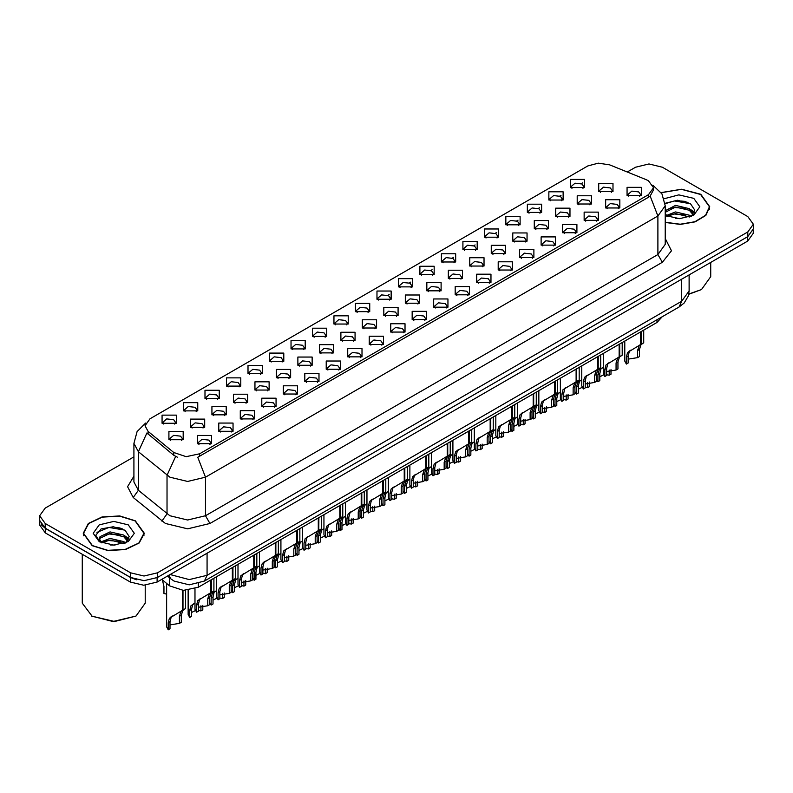 <?xml version="1.0" encoding="UTF-8"?>
<svg xmlns="http://www.w3.org/2000/svg" width="793" height="793" viewBox="0 0 793 793"><rect width="100%" height="100%" fill="white"/><g stroke="black" fill="none" stroke-linecap="round" stroke-linejoin="round"><path stroke-width="1.19" d="M355.452 311.659L355.452 303.432L369.707 303.432L369.707 311.659L355.452 311.659M368.051 312.422L368.874 310.628L367.03 308.051L360.171 307.268L356.285 310.628L357.108 312.422M333.972 324.059L333.972 315.832L348.216 315.832L348.216 324.059L333.972 324.059M346.561 324.833L347.393 323.029L345.55 320.461L338.68 319.678L334.795 323.029L335.617 324.833M312.482 336.47L312.482 328.243L326.726 328.243L326.726 336.47L312.482 336.47M325.08 337.243L325.903 335.439L324.059 332.872L317.19 332.079L313.304 335.439L314.137 337.243M248.011 373.681L248.011 365.464L262.265 365.464L262.265 373.681L248.011 373.681M260.61 374.455L261.432 372.66L259.589 370.083L252.729 369.3L248.843 372.66L249.666 374.455M226.52 386.092L226.52 377.864L240.775 377.864L240.775 386.092L226.52 386.092M239.119 386.865L239.942 385.061L238.098 382.494L231.239 381.701L227.353 385.061L228.176 386.865M205.04 398.502L205.04 390.275L219.284 390.275L219.284 398.502L205.04 398.502M217.629 399.266L218.462 397.471L216.618 394.904L209.748 394.111L205.863 397.471L206.686 399.266M183.55 410.903L183.55 402.675L197.794 402.675L197.794 410.903L183.55 410.903M196.139 411.676L196.971 409.882L195.128 407.305L188.258 406.522L184.373 409.882L185.205 411.676M290.991 348.87L290.991 340.643L305.236 340.643L305.236 348.87L290.991 348.87M303.59 349.644L304.413 347.849L302.569 345.272L295.71 344.489L291.814 347.849L292.647 349.644M269.501 361.281L269.501 353.054L283.755 353.054L283.755 361.281L269.501 361.281M282.1 362.054L282.923 360.25L281.079 357.683L274.219 356.89L270.334 360.25L271.156 362.054M376.943 299.248L376.943 291.021L391.197 291.021L391.197 299.248L376.943 299.248M389.541 300.022L390.364 298.218L388.52 295.65L381.661 294.857L377.775 298.218L378.598 300.022M398.433 286.838L398.433 278.611L412.687 278.611L412.687 286.838L398.433 286.838M411.032 287.611L411.854 285.817L410.011 283.24L403.151 282.457L399.266 285.817L400.088 287.611M419.923 274.437L419.923 266.21L434.167 266.21L434.167 274.437L419.923 274.437M432.522 275.211L433.345 273.407L431.501 270.839L424.642 270.046L420.746 273.407L421.579 275.211M441.414 262.027L441.414 253.8L455.658 253.8L455.658 262.027L441.414 262.027M454.012 262.8L454.835 260.996L452.991 258.429L446.122 257.646L442.236 260.996L443.069 262.8M462.904 249.626L462.904 241.399L477.148 241.399L477.148 249.626L462.904 249.626M475.493 250.39L476.325 248.596L474.482 246.028L467.612 245.235L463.727 248.596L464.549 250.39M484.384 237.216L484.384 228.989L498.638 228.989L498.638 237.216L484.384 237.216M496.983 237.989L497.806 236.185L495.962 233.618L489.103 232.825L485.217 236.185L486.04 237.989M505.875 224.806L505.875 216.588L520.129 216.588L520.129 224.806L505.875 224.806M518.473 225.579L519.296 223.785L517.452 221.207L510.593 220.424L506.707 223.785L507.53 225.579M527.365 212.405L527.365 204.178L541.619 204.178L541.619 212.405L527.365 212.405M539.964 213.178L540.786 211.374L538.943 208.807L532.083 208.014L528.197 211.374L529.02 213.178M548.855 199.995L548.855 191.767L563.099 191.767L563.099 199.995L548.855 199.995M561.454 200.768L562.277 198.974L560.433 196.396L553.573 195.613L549.678 198.974L550.511 200.768M570.345 187.594L570.345 179.367L584.59 179.367L584.59 187.594L570.345 187.594M582.944 188.357L583.767 186.563L581.923 183.996L575.054 183.203L571.168 186.563L572.001 188.357M162.059 423.313L162.059 415.086L176.304 415.086L176.304 423.313L162.059 423.313M174.658 424.086L175.481 422.282L173.637 419.715L166.778 418.922L162.882 422.282L163.715 424.086M383.832 315.634L383.832 307.406L398.086 307.406L398.086 315.634L383.832 315.634M396.431 316.407L397.253 314.603L395.41 312.036L388.55 311.243L384.664 314.603L385.487 316.407M362.342 328.034L362.342 319.807L376.596 319.807L376.596 328.034L362.342 328.034M374.94 328.808L375.763 327.013L373.919 324.436L367.06 323.653L363.174 327.013L363.997 328.808M340.861 340.445L340.861 332.217L355.105 332.217L355.105 340.445L340.861 340.445M353.45 341.218L354.283 339.414L352.429 336.847L345.57 336.054L341.684 339.414L342.507 341.218M319.371 352.855L319.371 344.628L333.615 344.628L333.615 352.845L319.371 352.855M331.96 353.619L332.792 351.824L330.949 349.247L324.079 348.464L320.194 351.824L321.016 353.619M254.9 390.067L254.9 381.839L269.154 381.839L269.154 390.067L254.9 390.067M267.499 390.84L268.321 389.046L266.478 386.469L259.618 385.685L255.733 389.046L256.555 390.84M276.39 377.666L276.39 369.439L290.635 369.439L290.635 377.666L276.39 377.666M288.989 378.43L289.812 376.635L287.968 374.068L281.109 373.275L277.213 376.635L278.046 378.43M190.439 427.288L190.439 419.061L204.683 419.061L204.683 427.288L190.439 427.288M203.028 428.061L203.86 426.257L202.017 423.69L195.147 422.897L191.262 426.257L192.084 428.061M211.929 414.878L211.929 406.66L226.174 406.66L226.174 414.878L211.929 414.878M224.518 415.651L225.351 413.857L223.497 411.28L216.638 410.496L212.752 413.857L213.575 415.651M233.41 402.477L233.41 394.25L247.664 394.25L247.664 402.477L233.41 402.477M246.008 403.25L246.831 401.446L244.987 398.879L238.128 398.086L234.242 401.446L235.065 403.25M297.881 365.256L297.881 357.028L312.125 357.028L312.125 365.256L297.881 365.256M310.479 366.029L311.302 364.225L309.458 361.658L302.589 360.874L298.703 364.225L299.536 366.029M405.322 303.223L405.322 294.996L419.566 294.996L419.566 303.223L405.322 303.223M417.921 303.997L418.744 302.192L416.9 299.625L410.04 298.842L406.145 302.192L406.978 303.997M426.812 290.823L426.812 282.595L441.057 282.595L441.057 290.823L426.812 290.823M439.411 291.586L440.234 289.792L438.39 287.215L431.521 286.432L427.635 289.792L428.468 291.586M448.303 278.412L448.303 270.185L462.547 270.185L462.547 278.412L448.303 278.412M460.892 279.186L461.724 277.381L459.881 274.814L453.011 274.021L449.125 277.381L449.948 279.186M469.793 266.002L469.793 257.775L484.037 257.775L484.037 266.002L469.793 266.002M482.382 266.775L483.215 264.981L481.361 262.404L474.501 261.621L470.616 264.981L471.439 266.775M491.273 253.601L491.273 245.374L505.528 245.374L505.528 253.601L491.273 253.601M503.872 254.375L504.695 252.571L502.851 250.003L495.992 249.21L492.106 252.571L492.929 254.375M512.764 241.191L512.764 232.964L527.018 232.964L527.018 241.191L512.764 241.191M525.362 241.964L526.185 240.16L524.342 237.593L517.482 236.81L513.596 240.16L514.419 241.964M534.254 228.79L534.254 220.563L548.498 220.563L548.498 228.79L534.254 228.79M546.853 229.554L547.676 227.76L545.832 225.192L538.972 224.399L535.087 227.76L535.909 229.554M555.744 216.38L555.744 208.153L569.989 208.153L569.989 216.38L555.744 216.38M568.343 217.153L569.166 215.349L567.322 212.782L560.453 211.989L556.567 215.349L557.4 217.153M577.235 203.97L577.235 195.752L591.479 195.752L591.479 203.97L577.235 203.97M589.823 204.743L590.656 202.949L588.812 200.371L581.943 199.588L578.057 202.949L578.88 204.743M598.725 191.569L598.725 183.342L612.969 183.342L612.969 191.569L598.725 191.569M611.314 192.342L612.146 190.538L610.293 187.971L603.433 187.178L599.548 190.538L600.37 192.342M168.949 439.699L168.949 431.471L183.193 431.471L183.193 439.699L168.949 439.699M181.547 440.462L182.37 438.668L180.526 436.1L173.657 435.307L169.771 438.668L170.604 440.462M218.809 431.263L218.809 423.036L233.063 423.036L233.063 431.263L218.809 431.263M231.407 432.036L232.23 430.242L230.386 427.665L223.527 426.882L219.641 430.242L220.464 432.036M240.299 418.863L240.299 410.635L254.553 410.635L254.553 418.863L240.299 418.863M252.898 419.626L253.72 417.832L251.877 415.264L245.017 414.471L241.131 417.832L241.954 419.626M261.789 406.452L261.789 398.225L276.043 398.225L276.043 406.452L261.789 406.452M274.388 407.225L275.211 405.421L273.367 402.854L266.507 402.061L262.622 405.421L263.445 407.225M283.279 394.042L283.279 385.824L297.524 385.824L297.524 394.042L283.279 394.042M295.878 394.815L296.701 393.021L294.857 390.443L287.998 389.66L284.102 393.021L284.935 394.815M304.77 381.641L304.77 373.414L319.014 373.414L319.014 381.641L304.77 381.641M317.359 382.414L318.191 380.61L316.348 378.043L309.478 377.25L305.592 380.61L306.425 382.414M326.26 369.231L326.26 361.003L340.504 361.003L340.504 369.231L326.26 369.231M338.849 370.004L339.682 368.21L337.838 365.632L330.968 364.849L327.083 368.21L327.906 370.004M347.74 356.83L347.74 348.603L361.995 348.603L361.995 356.83L347.74 356.83M360.339 357.603L361.162 355.799L359.318 353.232L352.459 352.439L348.573 355.799L349.396 357.603M369.231 344.42L369.231 336.192L383.485 336.192L383.485 344.42L369.231 344.42M381.829 345.193L382.652 343.389L380.809 340.821L373.949 340.038L370.063 343.389L370.886 345.193M390.721 332.019L390.721 323.792L404.975 323.792L404.975 332.019L390.721 332.019M403.32 332.782L404.143 330.988L402.299 328.411L395.439 327.628L391.554 330.988L392.376 332.782M412.211 319.609L412.211 311.381L426.456 311.381L426.456 319.609L412.211 319.609M424.81 320.382L425.633 318.578L423.789 316.01L416.93 315.217L413.034 318.578L413.867 320.382M433.702 307.198L433.702 298.971L447.946 298.971L447.946 307.198L433.702 307.198M446.29 307.971L447.123 306.177L445.279 303.6L438.41 302.817L434.524 306.177L435.357 307.971M455.192 294.798L455.192 286.57L469.436 286.57L469.436 294.798L455.192 294.798M467.781 295.571L468.613 293.767L466.77 291.2L459.9 290.407L456.015 293.767L456.837 295.571M476.672 282.387L476.672 274.16L490.926 274.16L490.926 282.387L476.672 282.387M489.271 283.16L490.094 281.356L488.25 278.789L481.391 278.006L477.505 281.356L478.328 283.16M498.163 269.987L498.163 261.759L512.417 261.759L512.417 269.987L498.163 269.987M510.761 270.75L511.584 268.956L509.74 266.389L502.881 265.596L498.995 268.956L499.818 270.75M519.653 257.576L519.653 249.349L533.907 249.349L533.907 257.576L519.653 257.576M532.252 258.349L533.074 256.545L531.231 253.978L524.371 253.185L520.486 256.545L521.308 258.349M541.143 245.166L541.143 236.948L555.387 236.948L555.387 245.166L541.143 245.166M553.742 245.939L554.565 244.145L552.721 241.568L545.862 240.785L541.966 244.145L542.799 245.939M562.634 232.765L562.634 224.538L576.878 224.538L576.878 232.765L562.634 232.765M575.232 233.538L576.055 231.734L574.211 229.167L567.342 228.374L563.456 231.734L564.289 233.538M584.124 220.355L584.124 212.127L598.368 212.127L598.368 220.355L584.124 220.355M596.713 221.128L597.545 219.334L595.702 216.757L588.832 215.974L584.947 219.334L585.769 221.128M605.604 207.954L605.604 199.727L619.858 199.727L619.858 207.954L605.604 207.954M618.203 208.718L619.026 206.923L617.182 204.356L610.323 203.563L606.437 206.923L607.26 208.718M627.094 195.544L627.094 187.317L641.349 187.317L641.349 195.544L627.094 195.544M639.693 196.317L640.516 194.513L638.672 191.946L631.813 191.153L627.927 194.513L628.75 196.317M197.328 443.674L197.328 435.446L211.572 435.446L211.572 443.674L197.328 443.674M209.917 444.447L210.75 442.643L208.906 440.075L202.037 439.282L198.151 442.643L198.974 444.447M646.255 179.714L648.525 180.814L653.501 187.753L648.525 194.691L199.687 453.824L186.186 456.659L173.746 452.516L148.073 431.342L144.99 425.712L149.976 418.773L587.811 165.985L598.358 163.15L609.589 164.885L646.255 179.714M662.175 316.774L656.971 322.464L198.359 587.236L183.361 590.398L169.533 585.789L161.722 579.346M665.248 222.446L680.335 224.399L695.144 221.832L705.879 215.409L709.785 206.775L700.843 194.305L681.544 189.19L661.144 192.58M135.345 520.793L119.713 515.965L102.069 516.967L88.36 523.459L83.215 533.263L92.157 545.723L107.798 550.55L125.443 549.549L139.152 543.056L144.296 533.263L135.345 520.793M653.501 187.753L653.501 189.834L650.171 196.059L648.525 197.259L197.774 457.244L205.476 477.217L187.673 481.48L169.861 477.217L138.428 451.683L133.878 443.346L133.878 481.906L138.428 490.252L169.861 515.777L187.673 520.039L205.476 515.777L657.873 254.593L665.248 244.303L665.248 205.744L657.873 216.033L650.171 196.059M133.878 456.857L45.181 508.065L39.65 515.777L39.65 520.406L45.181 528.118L130.676 577.473L144.029 580.674L157.391 577.473L747.819 236.592L753.35 228.88L753.35 224.26L747.819 216.548L662.324 167.184L648.971 163.992L635.609 167.184L627.233 172.022M177.563 457.244L173.746 455.311L146.923 432.988L138.428 451.683L138.428 490.252L133.274 497.479L127.584 486.753L133.878 476.147M39.65 515.777L45.181 523.489L130.676 572.843L144.029 576.045L157.391 572.843L747.819 231.972L753.35 224.26M122.538 528.881L120.655 528.525M688.037 202.403L686.143 202.046M39.779 521.705L39.779 525.214L45.32 532.926L130.359 582.022L143.721 585.224L157.083 582.022L747.68 241.042L753.221 233.33L753.221 230.178M41.246 524.788L45.32 528.297L130.359 577.403L136.436 579.752M194.999 588.783L194.999 609.232L196.565 612.236L196.565 605.178L197.774 600.608L210.829 592.688L210.829 580.04M211.414 592.351L213.892 590.914L211.126 592.896L209.649 597.625L209.649 604.672L207.816 605.733L207.816 598.685L209.342 593.917L211.374 592.371L209.56 593.422L211.414 592.351L211.414 579.703M200.986 598.368L199.152 599.419L200.986 598.368L199.549 599.577L198.399 604.127L198.399 611.175L196.565 612.236M207.816 605.733L198.399 607.289M210.442 592.906L212.276 591.856M166.629 583.39L166.629 626.847L168.185 629.85L168.185 622.802L169.395 618.223L182.449 610.303L182.449 590.339M183.034 609.966L185.512 608.528L182.747 610.511L181.27 615.239L181.27 622.297L179.436 623.357L179.436 616.3L180.973 611.542L182.995 609.986L181.181 611.036L183.034 609.966L183.034 590.379M172.606 615.983L170.782 617.043L172.606 615.983L171.169 617.192L170.019 621.742L170.019 628.79L168.185 629.85M179.436 623.357L170.019 624.904M182.073 610.521L183.897 609.47M162.347 579.861L163.982 586.374L163.982 593.422L166.629 594.116M216.489 576.779L216.489 596.822L218.055 599.825L218.055 592.777L219.255 588.198L232.319 580.278L232.319 567.639M232.904 579.941L235.382 578.513L232.617 580.486L231.14 585.214L231.14 592.272L229.306 593.333L229.306 586.275L230.832 581.517L232.864 579.961L231.041 581.011L232.904 579.941L232.904 567.302M222.476 585.968L220.642 587.018L222.476 585.968L221.039 587.167L219.889 591.717L219.889 598.765L218.055 599.825M229.306 593.333L219.889 594.879M231.933 580.496L233.757 579.445M237.979 564.368L237.979 584.421L239.545 587.415L239.545 580.367L240.745 575.787L253.81 567.867L253.81 555.229M254.394 567.53L256.873 566.103L254.107 568.075L252.63 572.814L252.63 579.861L250.796 580.922L250.796 573.874L252.323 569.106L254.355 567.56L252.531 568.611L254.394 567.53L254.394 554.892M243.957 573.557L242.133 574.608L243.957 573.557L242.529 574.766L241.369 579.306L241.369 586.364L239.545 587.415M250.796 580.922L241.369 582.468M253.423 568.095L255.247 567.035M259.47 551.958L259.47 572.011L261.026 575.014L261.026 567.957L262.235 563.387L275.3 555.467L275.3 542.828M275.845 555.15L278.363 553.692L275.597 555.675L274.11 560.403L274.11 567.461L272.286 568.512L272.286 561.464L273.813 556.706L275.845 555.15L275.875 542.491M265.447 561.147L263.623 562.207L265.447 561.147L264.019 562.356L262.86 566.906L262.86 573.954L261.026 575.014M272.286 568.512L262.86 570.068M274.913 555.685L276.737 554.634M280.96 539.557L280.96 559.6L282.516 562.604L282.516 555.556L283.725 550.976L296.78 543.056L296.78 530.418M297.365 542.719L299.853 541.292L297.078 543.264L295.601 548.003L295.601 555.05L293.767 556.111L293.767 549.053L295.303 544.295L297.325 542.739L295.511 543.79L297.365 542.719L297.365 530.081M286.937 548.746L285.113 549.797L286.937 548.746L285.51 549.955L284.35 554.495L284.35 561.553L282.516 562.604M293.767 556.111L284.35 557.657M296.404 543.284L298.227 542.224M188.119 590.289L188.119 614.436L189.676 617.44L189.676 610.392L190.885 605.812L194.999 603.057M202.76 605.346L202.76 609.886L200.926 610.947L200.926 605.783M194.097 603.582L192.273 604.633L194.097 603.582L192.659 604.791L191.509 609.331L191.509 616.389L189.676 617.44M200.926 610.947L198.399 610.471M195.336 610.65L191.509 612.493M209.649 602.571L211.166 605.039L211.166 597.981L212.365 593.412L216.489 590.646M224.25 592.946L224.25 597.486L222.417 598.537L222.417 593.382M215.587 591.172L213.753 592.232L215.587 591.172L214.15 592.381L213 596.931L213 603.979L211.166 605.039M222.417 598.537L219.889 598.061M216.816 598.249L213 600.093M231.14 590.161L232.656 592.629L232.656 585.581L233.856 581.001L237.979 578.246M245.741 580.535L245.741 585.075L243.907 586.136L243.907 580.972M237.067 578.771L235.243 579.822L237.067 578.771L235.64 579.97L234.48 584.52L234.48 591.568L232.656 592.629M243.907 586.136L241.369 585.66M238.306 585.839L234.48 587.682M252.63 577.76L254.137 580.228L254.137 573.17L255.346 568.601L259.47 565.835M267.231 568.135L267.231 572.665L265.397 573.726L265.397 568.571M258.558 566.361L256.734 567.411L258.558 566.361L257.13 567.57L255.97 572.11L255.97 579.168L254.137 580.228M265.397 573.726L262.86 573.25M259.797 573.438L255.97 575.282M665.248 222.238L680.206 224.221L694.906 221.703L705.582 215.339L709.467 206.775L700.615 194.434L681.484 189.368L661.263 192.749M688.79 294.025L701.508 289.554L710.726 276.698L710.726 262.374M688.74 294.292L701.508 289.554M675.805 218.462L680.602 218.6M666.398 215.448L675.557 211.949L689.315 215.171L690.981 216.509M667.24 216.33L675.557 213.585L689.613 217.004M665.248 213.416L667.359 216.439M665.248 210.7L675.557 205.427L689.315 208.638L693.399 214.288M665.248 212.326L675.557 207.052L689.315 210.274L693.082 214.715M665.248 215.448L679.611 218.63L693.766 215.161L699.773 206.775L693.766 198.389L678.838 194.919L664.157 198.736M691.466 216.301L694.678 209.986L690.614 203.86L677.638 200.183L665.129 203.335M666.536 216.083L665.248 214.576M665.158 203.712L674.437 200.966L690.336 203.672M669.916 208.321L674.437 207.498L685.786 208.47M691.992 211.116L694.232 212.762M669.916 214.844L674.437 214.031L685.786 215.002M690.287 209.362L694.45 212.147M92.385 545.594L107.858 550.372L125.324 549.38L138.884 542.957L143.979 533.263L135.127 520.922L119.654 516.144L102.188 517.135L88.618 523.568L83.533 533.263L92.385 545.594M136.019 616.042L113.756 621.662L91.492 616.042L113.756 621.365L136.019 616.042L145.238 603.186L145.238 585.184M110.316 544.95L115.114 545.088M100.899 541.936L110.068 538.437L123.817 541.649L125.482 542.987M101.742 542.808L110.068 540.073L124.124 543.492M101.048 542.571L99.571 539.121L101.871 542.927M99.571 539.121L100.007 536.633L110.068 531.905L123.817 535.116L127.911 540.767M99.611 539.319L100.007 538.259L110.068 533.54L123.817 536.752L127.584 541.193M125.968 542.789L129.19 536.474L125.116 530.339L113.27 526.701L101.157 528.951L95.794 535.325L99.968 542.045M128.278 524.877L113.756 521.407L99.234 524.877L93.227 533.263L99.234 541.639L113.756 545.108L128.278 541.639L134.285 533.263L128.278 524.877M82.274 554.257L82.274 603.186L92.385 616.548M96.895 532.4L108.948 527.454L124.838 530.15M104.428 534.799L108.948 533.976L120.298 534.958M126.503 537.604L128.744 539.25M104.428 541.332L108.948 540.509L120.298 541.48M124.798 535.84L128.962 538.625M302.45 527.147L302.45 547.2L304.006 550.203L304.006 543.146L305.216 538.576L318.271 530.656L318.271 518.007M318.816 530.339L321.334 528.881L318.568 530.864L317.091 535.592L317.091 542.65L315.257 543.701L315.257 536.653L316.794 531.885L318.816 530.339L318.855 517.67M308.427 536.336L306.604 537.396L308.427 536.336L306.99 537.545L305.84 542.095L305.84 549.143L304.006 550.203M315.257 543.701L305.84 545.257M317.894 530.874L319.718 529.823M323.931 514.746L323.931 534.789L325.497 537.793L325.497 530.745L326.706 526.165L339.761 518.245L339.761 505.607M340.346 517.908L342.824 516.481L340.058 518.453L338.581 523.192L338.581 530.239L336.747 531.3L336.747 524.242L338.274 519.484L340.306 517.928L338.492 518.979L340.346 517.908L340.346 505.27M329.918 523.935L328.084 524.986L329.918 523.935L328.48 525.135L327.331 529.684L327.331 536.732L325.497 537.793M336.747 531.3L327.331 532.846M339.374 518.463L341.208 517.413M345.421 502.336L345.421 522.389L346.987 525.392L346.987 518.335L348.186 513.765L361.251 505.835L361.251 493.196M361.836 505.508L364.314 504.07L361.549 506.053L360.072 510.781L360.072 517.829L358.238 518.89L358.238 511.842L359.764 507.074L361.796 505.528L359.972 506.578L361.836 505.508L361.836 492.859M351.408 511.525L349.574 512.575L351.408 511.525L349.971 512.734L348.821 517.274L348.821 524.332L346.987 525.392M358.238 518.89L348.821 520.436M360.865 506.063L362.688 505.002M366.911 489.925L366.911 509.978L368.477 512.982L368.477 505.934L369.677 501.354L382.741 493.434L382.741 480.796M383.326 493.097L385.804 491.66L383.039 493.642L381.562 498.371L381.562 505.428L379.728 506.489L379.728 499.431L381.255 494.673L383.287 493.117L381.463 494.168L383.326 493.097L383.326 480.459M372.888 499.114L371.065 500.175L372.888 499.114L371.461 500.324L370.301 504.873L370.301 511.921L368.477 512.982M379.728 506.489L370.301 508.035M382.355 493.652L384.179 492.602M274.11 565.35L275.627 567.818L275.627 560.77L276.836 556.19L280.96 553.435M288.711 555.724L288.711 560.264L286.888 561.325L286.888 556.161M280.048 553.95L278.224 555.011L280.048 553.95L278.621 555.159L277.461 559.709L277.461 566.757L275.627 567.818M286.888 561.325L284.35 560.849M281.287 561.028L277.461 562.871M295.601 552.949L297.117 555.407L297.117 548.36L298.327 543.78L302.45 541.024M310.202 543.324L310.202 547.854L308.368 548.915L308.368 543.75M301.538 541.55L299.714 542.6L301.538 541.55L300.101 542.759L298.951 547.299L298.951 554.357L297.117 555.407M308.368 548.915L305.84 548.439M302.777 548.627L298.951 550.461M317.091 540.539L318.608 543.007L318.608 535.949L319.817 531.379L323.931 528.614M331.692 530.913L331.692 535.453L329.858 536.504L329.858 531.35M323.029 529.139L321.205 530.2L323.029 529.139L321.591 530.348L320.441 534.898L320.441 541.946L318.608 543.007M329.858 536.504L327.331 536.028M324.268 536.217L320.441 538.06M338.581 528.128L340.098 530.596L340.098 523.549L341.297 518.969L345.421 516.213M353.182 518.503L353.182 523.043L351.349 524.104L351.349 518.939M344.519 516.739L342.685 517.789L344.519 516.739L343.082 517.948L341.932 522.488L341.932 529.546L340.098 530.596M351.349 524.104L348.821 523.628M345.748 523.806L341.932 525.65M388.401 477.525L388.401 497.568L389.958 500.571L389.958 493.524L391.167 488.944L404.232 481.024L404.232 468.385M404.807 480.687L407.295 479.259L404.529 481.232L403.042 485.97L403.042 493.018L401.218 494.079L401.218 487.021L402.745 482.263L404.777 480.717L402.953 481.767L404.807 480.687L404.807 468.048M394.379 486.714L392.555 487.764L394.379 486.714L392.951 487.923L391.792 492.463L391.792 499.521L389.958 500.571M401.218 494.079L391.792 495.625M403.845 481.252L405.669 480.191M409.892 465.114L409.892 485.167L411.448 488.171L411.448 481.113L412.657 476.543L425.712 468.623L425.712 455.975M426.297 468.286L428.785 466.849L426.01 468.832L424.533 473.56L424.533 480.617L422.699 481.668L422.699 474.62L424.235 469.852L426.257 468.306L424.443 469.357L426.297 468.286L426.297 455.648M415.869 474.303L414.045 475.364L415.869 474.303L414.442 475.513L413.282 480.062L413.282 487.11L411.448 488.171M422.699 481.668L413.282 483.224M425.335 468.841L427.159 467.791M431.382 452.714L431.382 472.757L432.938 475.76L432.938 468.713L434.148 464.133L447.202 456.213L447.202 443.574M447.787 455.876L450.265 454.448L447.5 456.421L446.023 461.159L446.023 468.207L444.189 469.268L444.189 462.21L445.725 457.452L447.748 455.896L445.934 456.946L447.787 455.876L447.787 443.237M437.359 461.903L435.535 462.953L437.359 461.903L435.922 463.102L434.772 467.652L434.772 474.7L432.938 475.76M444.189 469.268L434.772 470.814M446.826 456.431L448.65 455.38M452.862 440.303L452.862 460.356L454.429 463.36L454.429 456.302L455.638 451.732L468.693 443.812L468.693 431.164M469.238 443.495L471.756 442.038L468.99 444.021L467.513 448.749L467.513 455.797L465.679 456.857L465.679 449.809L467.206 445.042L469.238 443.495L469.278 430.827M458.85 449.492L457.016 450.543L458.85 449.492L457.412 450.702L456.262 455.241L456.262 462.299L454.429 463.36M465.679 456.857L456.262 458.413M468.306 444.03L470.14 442.98M474.353 427.903L474.353 447.946L475.919 450.949L475.919 443.902L477.118 439.322L490.183 431.402L490.183 418.763M490.768 431.065L493.246 429.628L490.48 431.61L489.003 436.338L489.003 443.396L487.17 444.457L487.17 437.399L488.696 432.641L490.728 431.085L488.904 432.135L490.768 431.065L490.768 418.426M480.34 437.082L478.506 438.142L480.34 437.082L478.903 438.291L477.753 442.841L477.753 449.889L475.919 450.949M487.17 444.457L477.753 446.003M489.796 431.62L491.62 430.569M495.843 415.492L495.843 435.545L497.409 438.539L497.409 431.491L498.609 426.912L511.673 418.991L511.673 406.353M512.258 418.654L514.736 417.227L511.971 419.2L510.494 423.938L510.494 430.986L508.66 432.046L508.66 424.998L510.186 420.231L512.219 418.684L510.395 419.735L512.258 418.654L512.258 406.016M501.82 424.681L499.996 425.732L501.82 424.681L500.393 425.891L499.233 430.43L499.233 437.488L497.409 438.539M508.66 432.046L499.233 433.593M511.287 419.219L513.111 418.159M360.072 515.728L361.588 518.196L361.588 511.138L362.788 506.568L366.911 503.803M374.673 506.103L374.673 510.642L372.839 511.693L372.839 506.539M366.009 504.328L364.175 505.379L366.009 504.328L364.572 505.537L363.412 510.087L363.412 517.135L361.588 518.196M372.839 511.693L370.301 511.217M367.238 511.406L363.412 513.249M381.562 503.317L383.069 505.785L383.069 498.738L384.278 494.158L388.401 491.402M396.163 493.692L396.163 498.232L394.329 499.293L394.329 494.128M387.49 491.928L385.666 492.978L387.49 491.928L386.062 493.127L384.902 497.677L384.902 504.725L383.069 505.785M394.329 499.293L391.792 498.817M388.729 498.995L384.902 500.839M403.042 490.917L404.559 493.375L404.559 486.327L405.768 481.748L409.892 478.992M417.643 481.292L417.643 485.822L415.819 486.882L415.819 481.718M408.98 479.517L407.156 480.568L408.98 479.517L407.552 480.727L406.393 485.266L406.393 492.324L404.559 493.375M415.819 486.882L413.282 486.406M410.219 486.595L406.393 488.429M424.533 478.506L426.049 480.974L426.049 473.917L427.258 469.347L431.382 466.581M439.134 468.881L439.134 473.421L437.3 474.472L437.3 469.317M430.47 467.107L428.646 468.167L430.47 467.107L429.033 468.316L427.883 472.866L427.883 479.914L426.049 480.974M437.3 474.472L434.772 473.996M431.709 474.184L427.883 476.028M446.023 466.106L447.539 468.564L447.539 461.516L448.749 456.937L452.862 454.181M460.624 456.471L460.624 461.011L458.79 462.071L458.79 456.907M451.96 454.706L450.137 455.757L451.96 454.706L450.523 455.916L449.373 460.455L449.373 467.513L447.539 468.564M458.79 462.071L456.262 461.595M453.2 461.774L449.373 463.618M467.513 453.695L469.03 456.163L469.03 449.106L470.229 444.536L474.353 441.77M482.114 444.07L482.114 448.61L480.28 449.661L480.28 444.506M473.451 442.296L471.617 443.356L473.451 442.296L472.013 443.505L470.864 448.055L470.864 455.103L469.03 456.163M480.28 449.661L477.753 449.185M474.68 449.373L470.864 451.217M517.333 403.082L517.333 423.135L518.89 426.138L518.89 419.081L520.099 414.511L533.164 406.591L533.164 393.952M533.739 406.254L536.227 404.817L533.461 406.799L531.974 411.527L531.974 418.585L530.15 419.636L530.15 412.588L531.677 407.83L533.709 406.274L531.885 407.324L533.739 406.254L533.739 393.615M523.311 412.271L521.487 413.331L523.311 412.271L521.883 413.48L520.723 418.03L520.723 425.078L518.89 426.138M530.15 419.636L520.723 421.192M532.777 406.809L534.601 405.758M538.824 390.681L538.824 410.724L540.38 413.728L540.38 406.68L541.589 402.101L554.644 394.18L554.644 381.542M555.229 393.843L557.717 392.416L554.941 394.389L553.464 399.127L553.464 406.175L551.631 407.235L551.631 400.178L553.167 395.42L555.189 393.863L553.375 394.914L555.229 393.843L555.229 381.205M544.801 399.87L542.977 400.921L544.801 399.87L543.374 401.08L542.214 405.619L542.214 412.677L540.38 413.728M551.631 407.235L542.214 408.782M554.267 394.408L556.091 393.348M560.314 378.271L560.314 398.324L561.87 401.327L561.87 394.27L563.08 389.7L576.134 381.78L576.134 369.132M576.719 381.443L579.197 380.006L576.432 381.988L574.955 386.716L574.955 393.764L573.121 394.825L573.121 387.777L574.657 383.009L576.68 381.463L574.866 382.513L576.719 381.443L576.719 368.795M566.291 387.46L564.467 388.511L566.291 387.46L564.854 388.669L563.704 393.219L563.704 400.267L561.87 401.327M573.121 394.825L563.704 396.381M575.758 381.998L577.582 380.947M581.794 365.87L581.794 385.913L583.361 388.917L583.361 381.869L584.57 377.29L597.625 369.369L597.625 356.731M598.209 369.032L600.688 367.605L597.922 369.578L596.445 374.306L596.445 381.364L594.611 382.424L594.611 375.367L596.138 370.609L598.17 369.052L596.356 370.103L598.209 369.032L598.209 356.394M587.782 375.059L585.958 376.11L587.782 375.059L586.344 376.259L585.194 380.809L585.194 387.856L583.361 388.917M594.611 382.424L585.194 383.971M597.238 369.588L599.072 368.537M603.285 353.46L603.285 373.513L604.851 376.506L604.851 369.459L606.05 364.879L619.115 356.959L619.115 344.321M619.7 356.622L622.178 355.195L619.412 357.167L617.935 361.905L617.935 368.953L616.102 370.014L616.102 362.966L617.628 358.198L619.66 356.652L617.836 357.702L619.7 356.622L619.7 343.984M609.272 362.649L607.438 363.7L609.272 362.649L607.835 363.858L606.685 368.398L606.685 375.456L604.851 376.506M616.102 370.014L606.685 371.56M618.728 357.187L620.552 356.126M624.775 341.049L624.775 361.102L626.341 364.106L626.341 357.048L627.541 352.479L640.605 344.559L640.605 331.92M641.19 344.221L643.668 342.784L640.903 344.767L639.426 349.495L639.426 356.553L637.592 357.603L637.592 350.556L639.118 345.798L641.15 344.241L639.327 345.292L641.19 344.221L641.19 331.583M630.752 350.238L628.928 351.299L630.752 350.238L629.325 351.448L628.165 355.998L628.165 363.045L626.341 364.106M637.592 357.603L628.165 359.16M640.219 344.777L642.043 343.726M489.003 441.285L490.52 443.753L490.52 436.705L491.719 432.126L495.843 429.37M503.605 431.66L503.605 436.2L501.771 437.26L501.771 432.096M494.941 429.895L493.107 430.946L494.941 429.895L493.504 431.095L492.344 435.644L492.344 442.692L490.52 443.753M501.771 437.26L499.233 436.784M496.17 436.963L492.344 438.807M510.494 428.884L512 431.352L512 424.295L513.21 419.725L517.333 416.959M525.095 419.259L525.095 423.789L523.261 424.85L523.261 419.685M516.421 417.485L514.598 418.535L516.421 417.485L514.994 418.694L513.834 423.234L513.834 430.292L512 431.352M523.261 424.85L520.723 424.374M517.66 424.562L513.834 426.396M531.974 416.474L533.491 418.942L533.491 411.894L534.7 407.315L538.824 404.559M546.575 406.849L546.575 411.389L544.751 412.449L544.751 407.285M537.912 405.074L536.088 406.135L537.912 405.074L536.484 406.284L535.325 410.833L535.325 417.881L533.491 418.942M544.751 412.449L542.214 411.973M539.151 412.152L535.325 413.996M553.464 404.073L554.981 406.531L554.981 399.484L556.19 394.904L560.314 392.148M568.066 394.438L568.066 398.978L566.232 400.039L566.232 394.874M559.402 392.674L557.578 393.724L559.402 392.674L557.965 393.883L556.815 398.423L556.815 405.481L554.981 406.531M566.232 400.039L563.704 399.563M560.641 399.741L556.815 401.585M574.955 391.663L576.471 394.131L576.471 387.073L577.681 382.504L581.794 379.738M589.556 382.038L589.556 386.578L587.722 387.628L587.722 382.474M580.892 380.263L579.068 381.324L580.892 380.263L579.455 381.473L578.305 386.022L578.305 393.07L576.471 394.131M587.722 387.628L585.194 387.153M582.131 387.341L578.305 389.185M596.445 379.252L597.962 381.72L597.962 374.673L599.161 370.093L603.285 367.337M611.046 369.627L611.046 374.167L609.212 375.228L609.212 370.063M602.383 367.863L600.549 368.914L602.383 367.863L600.945 369.062L599.795 373.612L599.795 380.66L597.962 381.72M609.212 375.228L606.685 374.752M603.612 374.93L599.795 376.774M199.687 453.824L199.687 456.381M173.746 452.516L173.746 455.311M148.073 431.342L148.073 434.148M648.525 194.691L648.525 197.259M656.971 319.777L656.971 322.464M169.533 577.77L169.533 585.789M198.359 583.608L198.359 587.236M209.937 523.489L205.476 515.777L205.476 477.217L657.873 216.033L657.873 254.593L662.324 262.305L209.937 523.489L187.673 528.812L165.41 523.489L133.274 497.479M175.62 456.481L167.036 475.275L167.036 513.834L161.881 521.06M387.856 295.313L389.145 294.57M409.347 282.913L410.635 282.159M430.837 270.502L432.126 269.759M452.317 258.092L453.616 257.348M473.808 245.691L475.096 244.948M495.298 233.281L496.587 232.537M516.788 220.88L518.077 220.127M538.278 208.47L539.567 207.726M559.769 196.059L561.057 195.316M581.249 183.659L582.548 182.915M665.248 238.544L671.473 250.737L662.324 262.305M157.391 572.843L157.391 577.473M130.676 572.843L130.676 577.473M747.819 231.972L747.819 236.592M45.181 523.489L45.181 528.118M170.128 574.489L189.23 579.554L207.042 575.292L681.693 301.251L689.067 290.972L688.314 295.958L684.19 302.995L679.086 307.02L204.425 581.061L207.042 575.292L207.042 553.187M681.693 279.146L681.693 301.251L679.086 307.02M168.79 575.262L170.901 578.9L167.442 576.045M747.68 241.042L747.68 236.671M157.083 582.022L157.083 577.651M130.359 582.022L130.359 577.403M45.32 532.926L45.32 528.297M207.816 598.685L209.649 597.625M196.565 605.178L198.399 604.127M179.436 616.3L181.27 615.239M168.185 622.802L170.019 621.742M229.306 586.275L231.14 585.214M218.055 592.777L219.889 591.717M250.796 573.874L252.63 572.814M239.545 580.367L241.369 579.306M272.286 561.464L274.11 560.403M261.026 567.957L262.86 566.906M293.767 549.053L295.601 548.003M282.516 555.556L284.35 554.495M189.676 610.392L191.509 609.331M211.166 597.981L213 596.931M232.656 585.581L234.48 584.52M254.137 573.17L255.97 572.11M685.558 201.442L680.939 201.006M120.07 527.92L115.441 527.494M315.257 536.653L317.091 535.592M304.006 543.146L305.84 542.095M336.747 524.242L338.581 523.192M325.497 530.745L327.331 529.684M358.238 511.842L360.072 510.781M346.987 518.335L348.821 517.274M379.728 499.431L381.562 498.371M368.477 505.934L370.301 504.873M275.627 560.77L277.461 559.709M297.117 548.36L298.951 547.299M318.608 535.949L320.441 534.898M340.098 523.549L341.932 522.488M401.218 487.021L403.042 485.97M389.958 493.524L391.792 492.463M422.699 474.62L424.533 473.56M411.448 481.113L413.282 480.062M444.189 462.21L446.023 461.159M432.938 468.713L434.772 467.652M465.679 449.809L467.513 448.749M454.429 456.302L456.262 455.241M487.17 437.399L489.003 436.338M475.919 443.902L477.753 442.841M508.66 424.998L510.494 423.938M497.409 431.491L499.233 430.43M361.588 511.138L363.412 510.087M383.069 498.738L384.902 497.677M404.559 486.327L406.393 485.266M426.049 473.917L427.883 472.866M447.539 461.516L449.373 460.455M469.03 449.106L470.864 448.055M530.15 412.588L531.974 411.527M518.89 419.081L520.723 418.03M551.631 400.178L553.464 399.127M540.38 406.68L542.214 405.619M573.121 387.777L574.955 386.716M561.87 394.27L563.704 393.219M594.611 375.367L596.445 374.306M583.361 381.869L585.194 380.809M616.102 362.966L617.935 361.905M604.851 369.459L606.685 368.398M637.592 350.556L639.426 349.495M626.341 357.048L628.165 355.998M490.52 436.705L492.344 435.644M512 424.295L513.834 423.234M533.491 411.894L535.325 410.833M554.981 399.484L556.815 398.423M576.471 387.073L578.305 386.022M597.962 374.673L599.795 373.612M665.248 205.744L661.957 193.849L652.887 185.136M145.615 423.095L137.1 431.561L133.878 443.346M204.425 581.061L189.23 584.877L174.024 581.061L170.901 578.9M689.067 290.972L689.067 274.884M213.892 590.914L213.892 578.275M185.512 608.528L185.512 590.428M235.382 578.513L235.382 565.865M256.873 566.103L256.873 553.464M278.363 553.692L278.363 541.054M299.853 541.292L299.853 528.653M709.467 209.302L709.467 206.775M143.979 535.781L143.979 533.263M83.533 535.781L83.533 533.263M321.334 528.881L321.334 516.243M342.824 516.481L342.824 503.833M364.314 504.07L364.314 491.432M385.804 491.66L385.804 479.022M407.295 479.259L407.295 466.621M428.785 466.849L428.785 454.211M450.265 454.448L450.265 441.8M471.756 442.038L471.756 429.4M493.246 429.628L493.246 416.989M514.736 417.227L514.736 404.589M536.227 404.817L536.227 392.178M557.717 392.416L557.717 379.768M579.197 380.006L579.197 367.367M600.688 367.605L600.688 354.957M622.178 355.195L622.178 342.556M643.668 342.784L643.668 330.146"/></g></svg>
